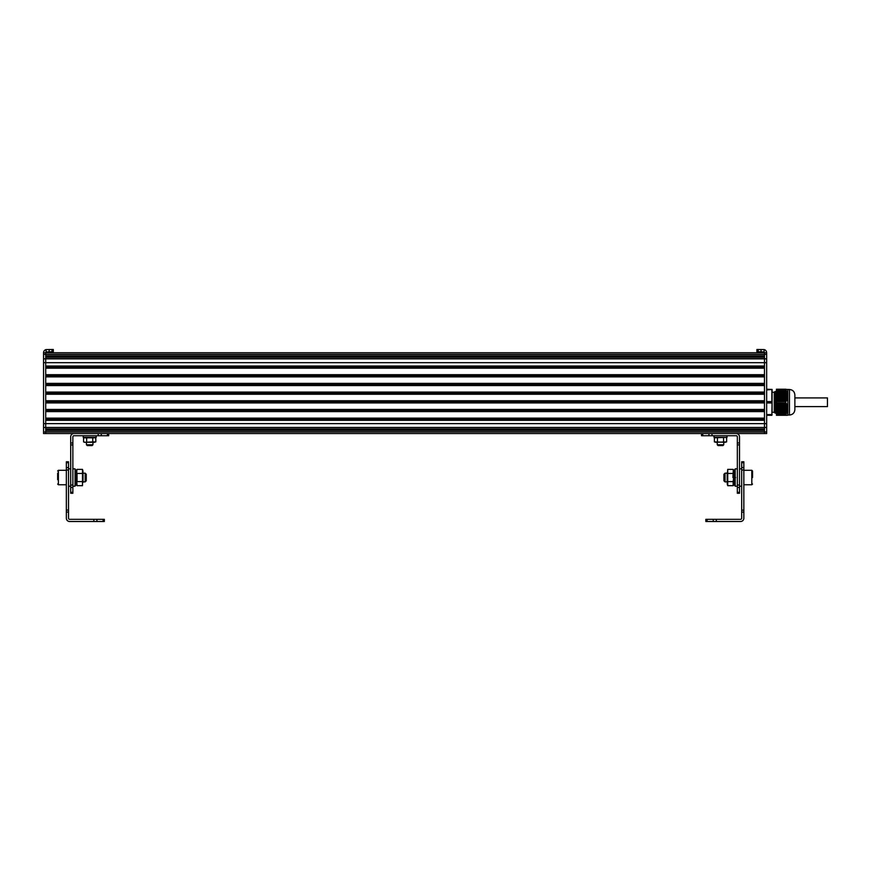 <?xml version="1.0" encoding="UTF-8"?>
<svg xmlns="http://www.w3.org/2000/svg" width="871" height="871" viewBox="0 0 871 871"><rect width="100%" height="100%" fill="white"/><g stroke="black" fill="none" stroke-linecap="round" stroke-linejoin="round"><path stroke-width="1.31" d="M776.42 414.596L785.664 414.563L776.42 414.563L776.42 415.293L787.384 415.293M776.42 414.563L776.42 402.99L786.045 403.131L787.765 406.485L787.82 410.491L785.664 414.563M785.925 401.531L776.42 401.531L776.42 389.239L785.653 389.239L787.82 394.04L787.765 398.036L786.35 400.998L776.42 401.531L776.42 402.99L785.925 402.99M776.42 389.936L785.664 389.958L776.42 389.936M785.653 414.596L785.653 415.293L786.938 415.26M787.079 389.435L785.664 389.239L787.079 389.435M776.42 394.857L787.82 394.988L776.42 394.988M787.82 395.488L776.42 395.554M787.82 396.011L776.42 395.978M776.42 397.045L787.82 397.372M776.42 397.612L787.82 397.612L787.82 406.899L776.42 406.92M776.42 396.545L787.82 396.545L776.42 396.675M787.82 409.032L776.42 408.978M776.42 409.675L787.82 409.675L776.42 409.544M776.42 410.306L787.82 410.034M787.82 394.498L776.42 394.225M787.82 394.04L787.82 389.402M776.42 401.564L785.664 401.542M776.42 407.976L787.82 407.976L776.42 407.846M785.653 401.564L785.653 402.957L776.42 402.957M787.82 415.206L787.82 410.491M776.42 408.412L787.82 408.412L776.42 408.543M789.453 389.5C792.752 389.827 794.559 391.634 794.875 394.933L794.875 409.588C794.559 412.887 792.752 414.694 789.453 415.021L789.453 389.5L787.82 389.5M776.42 393.888L776.246 391.406L776.79 391.994M774.254 412.31L772.076 412.31L772.076 392.222L774.254 392.222L774.254 412.31L775.43 413.115L774.95 395.282M775.43 413.115L775.985 412.527L775.168 391.994M775.157 391.994L775.702 391.406L776.42 412.331M775.059 413.115L775.059 404.068M772.076 412.31L772.076 389.446L766.654 389.936M772.076 389.446L766.654 389.239M771.858 389.936L771.858 402.957L766.654 402.957M771.858 415.293L772.076 414.444L771.858 415.293L766.654 415.293M772.076 402.903L771.858 414.596L766.654 414.596M772.076 401.629L766.654 401.564M756.899 349.5L756.899 351.677L756.899 349.5L764.128 349.587A3.255 3.255 0 0 1 766.654 352.755L766.654 433.551L45.717 433.551L45.717 430.481L764.477 430.481L764.477 433.551L764.477 431.962L766.654 431.962M766.654 427.465L45.717 427.465L45.717 431.962L43.55 431.962L43.55 433.551L45.717 433.551L45.717 431.962L764.477 431.962L764.477 427.465L764.477 428.946L45.717 428.946L45.717 420.301L764.477 420.301L764.477 427.465L764.477 362.684L764.477 366.016L45.717 366.016L45.717 357.36L764.477 357.36L764.477 362.684L764.477 354.345L764.477 355.825L45.717 355.825L45.717 352.755L766.654 352.755L764.477 352.755L764.477 354.345L764.477 352.755A1.089 1.089 0 0 0 764.128 351.96L756.899 351.677M764.477 357.045L45.717 357.045M764.477 367.105L45.717 367.105M764.477 368.183L45.717 368.183L45.717 374.704L764.477 374.704L764.477 368.183M764.477 375.782L45.717 375.782M764.477 376.871L45.717 376.871L45.717 383.382L764.477 383.382L764.477 376.871M764.477 384.47L45.717 384.47M764.477 385.559L45.717 385.559L45.717 392.07L764.477 392.07L764.477 385.559M764.477 393.159L45.717 393.159M764.477 394.236L45.717 394.236L45.717 400.758L764.477 400.758L764.477 394.236M764.477 401.847L45.717 401.847M764.477 402.925L45.717 402.925L45.717 409.446L764.477 409.446L764.477 402.925M764.477 410.524L45.717 410.524M764.477 411.613L45.717 411.613L45.717 418.124L764.477 418.124L764.477 411.613M764.477 419.212L45.717 419.212M764.477 429.272L45.717 429.272M43.55 352.755A3.255 3.255 0 0 1 46.076 349.587L53.305 349.5L53.305 351.677L46.076 351.96A1.089 1.089 0 0 0 45.717 352.755L43.55 352.755L43.55 431.962M43.55 427.465L45.717 427.465L45.717 352.755L764.477 352.755M53.305 349.5L53.305 351.677M794.875 398.755L794.875 405.777M827.45 398.755L827.45 406.605L794.875 406.605M707.121 519.323L705.848 519.323L705.848 521.5L740.59 521.5A3.255 3.255 0 0 0 743.845 518.245L743.845 512.104L741.678 512.104L741.678 518.245A1.089 1.089 0 0 1 740.59 519.323L707.121 519.323L707.121 521.5M743.845 512.104L743.845 461.782L741.678 461.782L741.678 512.104M743.845 510.166L741.678 510.166M743.845 470.013L741.678 470.013M737.334 486.214L735.168 486.214L735.168 468.838L737.334 468.838M741.678 486.214L739.501 486.214M727.024 435.729L727.024 437.351L713.991 437.351L713.991 435.729M723.757 444.765L722.952 445.571L718.063 445.571L717.247 444.765L723.757 444.765L723.757 442.294M714.394 437.808L725.793 437.405L726.621 437.808L726.621 441.891L725.086 442.294L714.394 441.891L715.918 442.294L714.394 441.891L714.394 437.808L725.086 437.405M726.621 441.891L715.918 442.294M723.561 437.808L723.561 441.891M717.454 437.808L717.454 441.891M725.031 481.87L723.943 480.781L723.943 474.27L725.031 473.182L725.031 481.87L727.176 481.87M752.533 477.526L752.533 471.015L752.533 477.526M733.698 482.414L733.698 477.558L733.153 485.68L727.721 485.68L727.176 477.526L727.176 482.414M727.176 472.637L727.176 477.526L727.721 469.382L727.721 481.598L733.153 481.598L733.153 485.68M727.176 483.634L727.721 485.68L727.721 481.598M733.698 477.526L733.153 481.598M733.153 473.454L727.721 473.454M733.415 469.894L733.698 471.418M733.153 469.382L727.721 469.382M734.558 473.182L733.981 477.569L732.903 477.526L733.306 469.894L734.395 469.894L733.981 477.569M734.645 473.182L734.395 469.894M735.614 477.569L734.525 477.526L734.122 485.201L733.872 481.87M734.525 477.526L733.948 481.87M737.334 485.049L739.501 485.049L739.501 493.269L737.334 493.269L737.334 436.807A1.089 1.089 0 0 0 736.245 435.729L701.503 435.729L701.503 433.551L701.503 435.729M736.245 433.551A3.255 3.255 0 0 1 739.501 436.807L739.501 442.947L737.334 442.947M739.501 485.049L739.501 444.885L737.334 444.885M739.501 444.885L739.501 442.947M66.348 462.73L66.348 518.245A3.255 3.255 0 0 0 69.604 521.5L104.346 521.5L104.346 519.323L69.604 519.323A1.089 1.089 0 0 1 68.526 518.245L68.526 461.782L66.348 461.782L66.348 462.73L68.526 462.73M66.348 470.002L68.526 470.002M66.348 510.112L68.526 510.112M104.346 521.5L104.346 519.323M72.87 486.214L75.037 486.214L75.037 468.838L72.87 468.838M68.526 486.214L70.693 486.214M83.181 435.729L83.181 437.351L96.213 437.351L96.213 435.729M92.947 444.765L92.141 445.571L87.252 445.571L86.436 444.765L92.947 444.765L92.947 442.294M83.583 437.808L95.81 437.808L94.275 437.405L95.81 437.808L95.81 441.891L94.275 442.294L84.4 442.294L83.583 441.891L85.108 442.294L83.583 441.891L83.583 437.808L92.751 437.808L92.751 441.891L85.108 442.294M95.81 441.891L92.751 441.891M86.643 437.808L86.643 441.891M92.751 437.808L94.275 437.405M85.173 473.182L86.251 474.27L86.251 480.781L85.173 481.87L85.173 473.182L83.017 473.182M57.66 479.703L57.66 473.182M74.993 485.201L76.082 485.201L76.506 477.177L76.506 482.414M76.506 471.418L77.04 469.382L82.484 469.382L83.017 471.418L82.484 469.382L82.484 485.68L77.04 485.68L76.506 477.025M83.017 482.414L83.017 472.637M76.506 483.634L77.04 481.598L82.484 481.598L82.484 485.68M77.04 481.598L77.04 473.454L82.484 473.454L82.484 481.598M82.484 473.454L83.017 471.309M77.04 473.454L76.67 472.528M75.037 482.959L75.81 469.894L76.898 469.894L76.485 477.569M75.037 485.103L75.407 477.526M108.69 435.729L108.69 433.551L108.69 435.729L73.948 435.729A1.089 1.089 0 0 0 72.87 436.807L72.87 493.269L70.693 493.269L70.693 492.322L72.87 492.322M72.87 444.939L70.693 444.939L70.693 436.807A3.255 3.255 0 0 1 73.948 433.551M70.693 444.939L70.693 485.049L72.87 485.049M70.693 485.049L70.693 492.322M776.42 394.792L787.82 394.792M776.42 394.661L787.82 394.661M776.42 394.291L787.711 394.291M776.42 395.358L787.82 395.358M776.42 395.216L787.82 395.216M776.42 393.659L787.765 393.659M776.42 393.725L787.58 393.725M776.42 395.913L787.82 395.913M776.42 395.782L787.82 395.782M776.42 395.412L787.82 395.412M776.42 394.421L787.743 394.421M776.42 393.093L787.58 393.093M776.42 393.159L787.406 393.159M776.42 393.855L787.613 393.855M776.42 396.479L787.82 396.479M776.42 396.349L787.82 396.349M776.42 392.527L787.34 392.527M776.42 392.592L787.188 392.592M776.42 393.289L787.449 393.289M776.42 396.915L787.82 396.915M776.42 396.109L787.82 396.109M776.42 391.972L787.079 391.972M776.42 392.026L786.938 392.026M776.42 392.723L787.242 392.723M776.42 397.481L787.82 397.481M776.42 397.111L787.743 397.111M776.42 391.406L786.774 391.406M776.42 391.471L786.644 391.471M776.42 392.168L787.003 392.168M776.42 397.677L787.613 397.677M776.42 390.839L786.437 390.839M776.42 390.905L786.317 390.905M776.42 391.602L786.72 391.602M776.42 398.178L787.722 398.178M776.42 398.036L787.765 398.036M776.42 397.241L787.711 397.241M776.42 390.284L786.045 390.284M776.42 390.339L785.958 390.339M776.42 391.035L786.393 391.035M776.42 398.733L787.526 398.733M776.42 398.602L787.58 398.602M776.42 398.232L787.449 398.232M776.42 397.807L787.58 397.807M776.42 390.469L786.045 390.469M776.42 399.299L787.286 399.299M776.42 399.168L787.34 399.168M776.42 398.798L787.242 398.798M776.42 398.374L787.406 398.374M776.42 399.865L787.014 399.865M776.42 399.735L787.079 399.735M776.42 399.364L787.003 399.364M776.42 398.929L787.188 398.929M776.42 400.431L786.698 400.431M776.42 400.301L786.774 400.301M776.42 399.931L786.72 399.931M776.42 399.495L786.938 399.495M776.42 400.497L786.393 400.497M776.42 400.061L786.644 400.061M776.42 400.627L786.317 400.627M776.42 400.867L786.437 400.867M776.42 400.998L786.35 400.998M776.42 401.063L786.045 401.063M776.42 401.193L785.958 401.193M776.42 401.4L786.045 401.4M776.42 390.121L785.925 390.121M776.42 390.709L786.35 390.709M776.42 391.275L786.698 391.275M776.42 391.83L787.014 391.83M776.42 392.396L787.286 392.396M776.42 392.963L787.526 392.963M776.42 393.529L787.722 393.529M776.42 394.095L787.82 394.095M776.42 407.617L787.82 407.617M776.42 407.476L787.82 407.476M776.42 407.051L787.82 407.051M776.42 407.28L787.711 407.28M776.42 408.172L787.82 408.172M776.42 408.042L787.82 408.042M776.42 406.485L787.765 406.485M776.42 406.724L787.58 406.724M776.42 408.739L787.82 408.739M776.42 408.608L787.82 408.608M776.42 407.421L787.743 407.421M776.42 405.919L787.58 405.919M776.42 406.158L787.406 406.158M776.42 406.855L787.613 406.855M776.42 409.305L787.82 409.305M776.42 409.174L787.82 409.174M776.42 405.353L787.34 405.353M776.42 405.592L787.188 405.592M776.42 406.289L787.449 406.289M776.42 409.871L787.82 409.871M776.42 409.74L787.82 409.74M776.42 409.109L787.82 409.109M776.42 404.797L787.079 404.797M776.42 405.026L786.938 405.026M776.42 405.723L787.242 405.723M776.42 410.437L787.82 410.437M776.42 410.11L787.743 410.11M776.42 404.231L786.774 404.231M776.42 404.46L786.644 404.46M776.42 405.157L787.003 405.157M776.42 410.666L787.613 410.666M776.42 403.665L786.437 403.665M776.42 403.904L786.317 403.904M776.42 404.601L786.72 404.601M776.42 411.003L787.722 411.003M776.42 410.862L787.765 410.862M776.42 410.241L787.711 410.241M776.42 403.131L786.045 403.131M776.42 403.338L785.958 403.338M776.42 404.035L786.393 404.035M776.42 411.558L787.526 411.558M776.42 411.428L787.58 411.428M776.42 411.232L787.449 411.232M776.42 410.807L787.58 410.807M776.42 403.469L786.045 403.469M776.42 412.125L787.286 412.125M776.42 411.994L787.34 411.994M776.42 411.798L787.242 411.798M776.42 411.362L787.406 411.362M776.42 412.691L787.014 412.691M776.42 412.56L787.079 412.56M776.42 412.364L787.003 412.364M776.42 411.929L787.188 411.929M776.42 413.257L786.698 413.257M776.42 413.126L786.774 413.126M776.42 412.93L786.72 412.93M776.42 412.495L786.938 412.495M776.42 413.485L786.393 413.485M776.42 413.061L786.644 413.061M776.42 414.4L785.925 414.4M776.42 413.627L786.317 413.627M776.42 413.681L786.437 413.681M776.42 413.823L786.35 413.823M776.42 414.052L786.045 414.052M776.42 414.182L785.958 414.182M776.42 414.248L786.045 414.248M776.42 403.534L786.35 403.534M776.42 404.1L786.698 404.1M776.42 404.656L787.014 404.656M776.42 405.222L787.286 405.222M776.42 405.788L787.526 405.788M776.42 406.354L787.722 406.354M764.128 349.587L764.128 351.96M761.058 349.5L761.058 351.677M43.55 423.633L766.654 423.633M43.55 362.684L766.654 362.684M43.55 358.841L766.654 358.841M43.55 354.345L766.654 354.345M758.173 349.5L758.173 351.677M46.076 349.587L46.076 351.96M49.146 349.5L49.146 351.677M52.031 349.5L52.031 351.677M743.845 467.585L741.678 467.585M743.845 462.73L741.678 462.73M713.262 521.5L713.262 519.323M716.332 521.5L716.332 519.323M743.845 484.766L751.815 484.766L751.815 470.286L752.533 471.015M739.501 487.477L737.334 487.477M739.501 492.322L737.334 492.322M702.777 433.551L702.777 435.729M708.918 433.551L708.918 435.729M711.988 433.551L711.988 435.729M66.348 467.585L68.526 467.585M66.348 512.061L68.526 512.061M93.861 521.5L93.861 519.323M96.942 521.5L96.942 519.323M103.083 521.5L103.083 519.323M66.348 470.286L58.39 470.286L58.39 484.766L57.66 484.036M70.693 487.466L72.87 487.466M70.693 442.991L72.87 442.991M101.276 433.551L101.276 435.729M98.205 433.551L98.205 435.729M107.427 433.551L107.427 435.729M787.82 415.021L789.453 415.021M775.963 412.527L776.518 413.115M774.254 392.222L774.831 391.634M775.702 391.406L776.246 391.406M794.875 397.916L827.45 397.916M741.678 468.838L739.501 468.838M717.247 444.765L717.247 442.294M733.698 481.87L734.286 481.87M725.031 473.182L727.176 473.182M734.22 473.182L735.168 473.182M751.815 484.766L752.533 484.036M743.845 470.286L751.815 470.286M735.2 485.201L734.122 485.201M68.526 468.838L70.693 468.838M86.436 444.765L86.436 442.294M85.173 481.87L83.017 481.87M58.39 470.286L57.66 471.015M66.348 484.766L58.39 484.766M76.506 470.471L77.04 469.382"/></g></svg>
